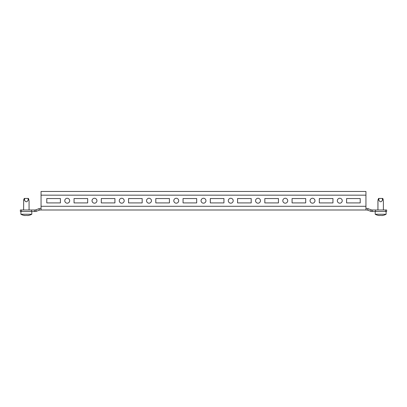 <?xml version="1.0" encoding="UTF-8"?>
<svg xmlns="http://www.w3.org/2000/svg" width="407" height="407" viewBox="0 0 407 407"><rect width="100%" height="100%" fill="white"/><g stroke="black" fill="none" stroke-linecap="round" stroke-linejoin="round"><path stroke-width="0.61" d="M94.48 198.275A2.452 2.452 0 0 0 92.028 200.727A2.452 2.452 0 0 0 94.48 203.179A2.452 2.452 0 0 0 96.937 200.727A2.452 2.452 0 0 0 94.48 198.275M121.739 198.275A2.452 2.452 0 0 0 119.282 200.727A2.452 2.452 0 0 0 121.739 203.179A2.452 2.452 0 0 0 124.191 200.727A2.452 2.452 0 0 0 121.739 198.275M148.993 198.275A2.452 2.452 0 0 0 146.54 200.727A2.452 2.452 0 0 0 148.993 203.179A2.452 2.452 0 0 0 151.445 200.727A2.452 2.452 0 0 0 148.993 198.275M176.246 198.275A2.452 2.452 0 0 0 173.794 200.727A2.452 2.452 0 0 0 176.246 203.179A2.452 2.452 0 0 0 178.698 200.727A2.452 2.452 0 0 0 176.246 198.275M203.5 198.275A2.452 2.452 0 0 0 201.048 200.727A2.452 2.452 0 0 0 203.5 203.179A2.452 2.452 0 0 0 205.952 200.727A2.452 2.452 0 0 0 203.5 198.275M230.754 198.275A2.452 2.452 0 0 0 228.302 200.727A2.452 2.452 0 0 0 230.754 203.179A2.452 2.452 0 0 0 233.206 200.727A2.452 2.452 0 0 0 230.754 198.275M258.007 198.275A2.452 2.452 0 0 0 255.555 200.727A2.452 2.452 0 0 0 258.007 203.179A2.452 2.452 0 0 0 260.46 200.727A2.452 2.452 0 0 0 258.007 198.275M285.261 198.275A2.452 2.452 0 0 0 282.809 200.727A2.452 2.452 0 0 0 285.261 203.179A2.452 2.452 0 0 0 287.718 200.727A2.452 2.452 0 0 0 285.261 198.275M312.52 198.275A2.452 2.452 0 0 0 310.063 200.727A2.452 2.452 0 0 0 312.52 203.179A2.452 2.452 0 0 0 314.972 200.727A2.452 2.452 0 0 0 312.52 198.275M339.774 198.275A2.452 2.452 0 0 0 337.322 200.727A2.452 2.452 0 0 0 339.774 203.179A2.452 2.452 0 0 0 342.226 200.727A2.452 2.452 0 0 0 339.774 198.275M67.226 198.275A2.452 2.452 0 0 0 64.774 200.727A2.452 2.452 0 0 0 67.226 203.179A2.452 2.452 0 0 0 69.678 200.727A2.452 2.452 0 0 0 67.226 198.275M365.939 208.465L366.809 208.465A3.709 3.709 0 0 1 368.106 208.705L371.194 209.854A2.183 2.183 0 0 0 371.957 209.992L386.65 209.992L386.65 211.518L375.529 211.518L375.529 209.992M41.061 208.465L40.191 208.465A3.709 3.709 0 0 0 38.894 208.705L35.806 209.854A2.183 2.183 0 0 1 35.043 209.992L34.743 209.992L34.743 211.518L20.35 211.518L20.35 209.992L21.439 209.992L21.439 211.518M365.939 195.167L41.061 195.167L41.061 191.463L365.939 191.463L365.939 209.992L366.809 209.992A2.183 2.183 0 0 1 367.572 210.134L370.655 211.284A3.709 3.709 0 0 0 371.957 211.518L375.529 211.518M365.939 209.992L40.191 209.992A2.183 2.183 0 0 0 39.428 210.134L36.345 211.284L35.806 209.854M360.215 198.545L360.215 202.91L346.586 202.91L346.586 198.545L360.215 198.545L360.215 202.91L346.586 202.91L346.586 198.545L360.215 198.545M60.414 198.545L46.785 198.545L46.785 202.91L60.414 202.91L60.414 198.545L46.785 198.545L46.785 202.91L60.414 202.91L60.414 198.545M332.957 198.545L319.332 198.545L319.332 202.91L332.957 202.91L332.957 198.545L319.332 198.545L319.332 202.91L332.957 202.91L332.957 198.545M305.703 198.545L292.078 198.545L292.078 202.91L305.703 202.91L305.703 198.545L292.078 198.545L292.078 202.91L305.703 202.91L305.703 198.545M278.449 198.545L264.825 198.545L264.825 202.91L278.449 202.91L278.449 198.545L264.825 198.545L264.825 202.91L278.449 202.91L278.449 198.545M251.195 198.545L237.566 198.545L237.566 202.91L251.195 202.91L251.195 198.545L237.566 198.545L237.566 202.91L251.195 202.91L251.195 198.545M223.942 198.545L210.312 198.545L210.312 202.91L223.942 202.91L223.942 198.545L210.312 198.545L210.312 202.91L223.942 202.91L223.942 198.545M196.688 198.545L183.058 198.545L183.058 202.91L196.688 202.91L196.688 198.545L183.058 198.545L183.058 202.91L196.688 202.91L196.688 198.545M169.434 198.545L155.805 198.545L155.805 202.91L169.434 202.91L169.434 198.545L155.805 198.545L155.805 202.91L169.434 202.91L169.434 198.545M142.175 198.545L128.551 198.545L128.551 202.91L142.175 202.91L142.175 198.545L128.551 198.545L128.551 202.91L142.175 202.91L142.175 198.545M114.922 198.545L101.297 198.545L101.297 202.91L114.922 202.91L114.922 198.545L101.297 198.545L101.297 202.91L114.922 202.91L114.922 198.545M87.668 198.545L74.043 198.545L74.043 202.91L87.668 202.91L87.668 198.545L74.043 198.545L74.043 202.91L87.668 202.91L87.668 198.545M41.061 195.167L41.061 209.992M34.743 211.518L35.043 211.518A3.709 3.709 0 0 0 36.345 211.284M34.743 209.992L31.471 209.992L31.471 211.518M31.471 209.992L21.439 209.992M372.257 209.992L372.257 211.518M24.267 198.438L28.465 198.438L29.07 200.905L29.07 209.992M20.894 211.518L20.894 214.245A11.193 11.193 0 0 0 24.69 215.537L24.649 215.532A11.106 5.55 -90 0 1 24.222 215.42L24.506 215.42A11.106 11.106 0 0 0 25.356 215.532L25.636 215.532A11.106 5.55 -90 0 0 26.063 215.42A11.106 5.55 -90 0 1 25.636 215.532M31.797 211.518L31.797 214.245L20.894 214.245M31.797 214.245A11.193 11.193 0 0 1 28.002 215.537L28.002 215.451M23.621 209.992L23.672 200.142L23.825 199.43L24.552 200.142C25.748 202.325 26.943 202.325 28.139 200.142L28.866 199.43M24.222 215.389L24.506 215.42M26.063 215.42L26.628 215.42A11.106 5.55 90 0 0 27.055 215.532L27.335 215.532A11.106 11.106 0 0 0 28.185 215.42L28.47 215.42A11.106 5.55 90 0 1 28.047 215.532L28.047 215.445M28.185 215.42L28.47 215.389M23.621 200.905L24.227 198.438M378.576 198.438L382.773 198.438L383.379 200.905L383.379 209.992M386.106 211.518L386.106 214.245L375.203 214.245L375.203 211.518L375.203 214.245A11.193 11.193 0 0 0 378.998 215.537L378.953 215.532A11.106 5.55 -90 0 1 378.53 215.42L378.815 215.42A11.106 11.106 0 0 0 379.665 215.532L379.945 215.532A11.106 5.55 -90 0 0 380.372 215.42A11.106 5.55 -90 0 1 379.945 215.532M386.106 214.245A11.193 11.193 0 0 1 382.31 215.537L382.31 215.537A11.193 11.193 0 0 0 386.106 214.245M378.535 198.438L377.93 200.905L377.93 209.992L377.981 200.142L378.134 199.43L378.861 200.142C380.057 202.325 381.252 202.325 382.448 200.142L383.175 199.43L382.773 198.438M380.372 215.42L380.937 215.42A11.106 5.55 90 0 0 381.364 215.532L381.644 215.532A11.106 11.106 0 0 0 382.494 215.42L382.778 215.42A11.106 5.55 90 0 1 382.351 215.532L382.351 215.445M382.494 215.42L382.778 215.389M378.953 215.445L378.998 215.537A11.193 11.193 0 0 1 375.203 214.245M39.428 210.134L38.894 208.705M365.939 206.288L41.061 206.288M368.106 208.705L367.572 210.134M371.194 209.854L370.655 211.284M385.561 209.992L385.561 211.518M28.139 200.142L28.139 198.438M24.552 200.142L24.552 198.438M382.448 200.142L382.448 198.438M378.861 200.142L378.861 198.438"/></g></svg>
